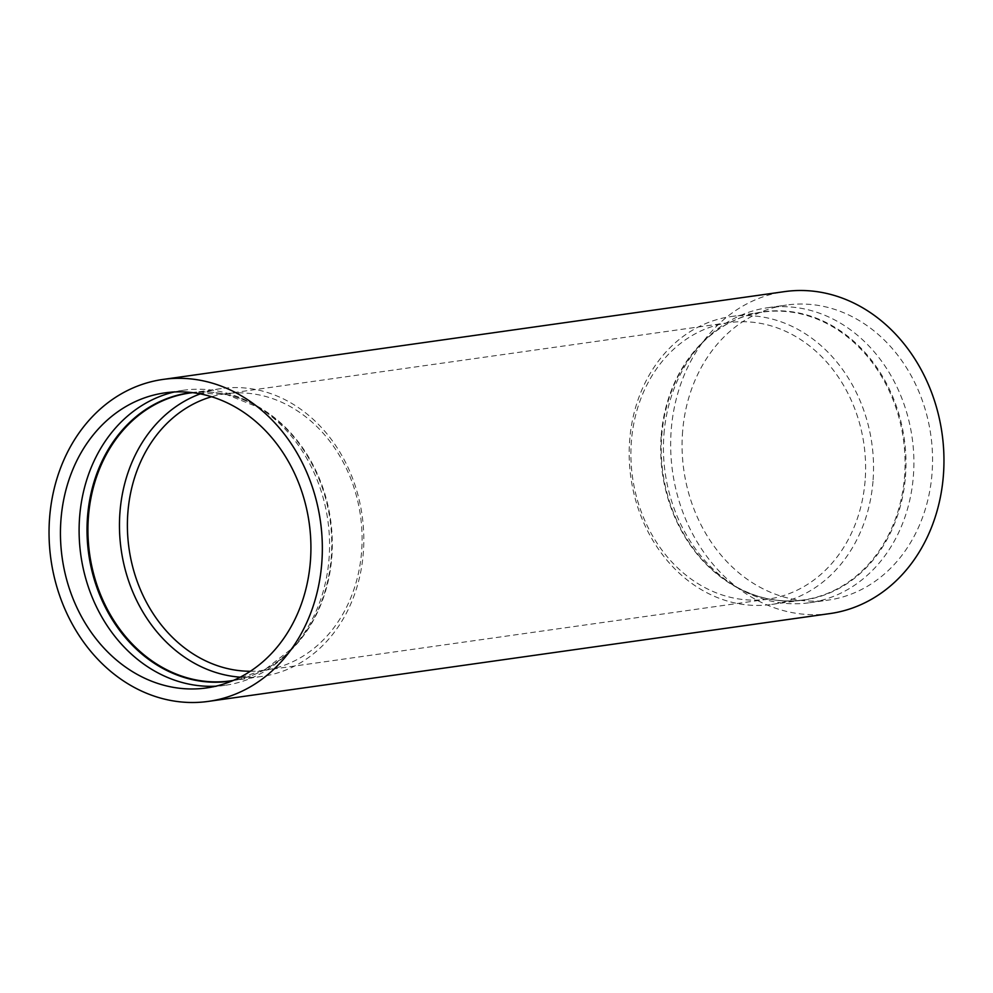 <?xml version="1.0" encoding="UTF-8"?>
<svg xmlns="http://www.w3.org/2000/svg" width="993" height="993" viewBox="0 0 993 993"><rect width="100%" height="100%" fill="white"/><g stroke="black" fill="none" stroke-linecap="round" stroke-linejoin="round"><path stroke-width="0.74" stroke-dasharray="4.96 3.72" d="M872.996 481.307A145.35 121.68 82 0 1 771.698 604.427A145.35 121.68 82 0 1 629.723 439.688A145.35 121.68 82 0 1 731.034 316.568A145.35 121.68 82 0 1 872.996 481.307M865.089 480.922A139.616 116.876 82 0 1 767.788 599.176A139.616 116.876 82 0 1 631.424 440.954A139.616 116.876 82 0 1 728.725 322.688A139.616 116.876 82 0 1 865.089 480.922M240.244 677.164A145.35 121.68 -98 0 0 261.966 676.432A145.35 121.68 -98 0 0 363.277 553.312A145.35 121.68 -98 0 0 221.302 388.573A145.35 121.68 -98 0 0 200.226 393.886M250.335 671.268A139.616 116.876 -98 0 0 264.275 670.312A139.616 116.876 -98 0 0 361.576 552.046A139.616 116.876 -98 0 0 225.212 393.824A139.616 116.876 -98 0 0 211.559 396.753M663.982 433.904A148.987 124.721 82 0 1 702.585 342.411A148.987 124.721 82 0 1 767.825 307.706A148.987 124.721 82 0 1 913.337 476.553A148.987 124.721 82 0 1 809.506 602.751A148.987 124.721 82 0 1 737.203 587.471A148.987 124.721 82 0 1 663.982 433.904M682.638 431.26A148.987 124.721 -98 0 0 828.15 600.12A148.987 124.721 -98 0 0 931.993 473.922A148.987 124.721 -98 0 0 786.468 305.062A148.987 124.721 -98 0 0 682.638 431.26M174.234 391.987A148.987 124.721 82 0 1 183.494 390.249A148.987 124.721 82 0 1 255.797 405.529A148.987 124.721 82 0 1 329.018 559.096A148.987 124.721 82 0 1 290.415 650.589A148.987 124.721 82 0 1 225.175 685.294A148.987 124.721 82 0 1 215.791 686.188M830.049 613.562A162.567 136.078 82 0 1 671.268 429.324A162.567 136.078 82 0 1 784.569 291.619M661.251 435.232A145.35 121.68 82 0 1 762.562 312.112A145.35 121.68 82 0 1 904.524 476.851A145.35 121.68 82 0 1 803.225 599.971A145.35 121.68 82 0 1 661.251 435.232M905.43 476.789A145.586 121.866 -98 0 0 837.236 328.782A145.586 121.866 -98 0 0 699.482 345.701A145.586 121.866 -98 0 0 661.772 435.095A145.586 121.866 -98 0 0 733.306 585.162A145.586 121.866 -98 0 0 905.43 476.789M290.415 650.589L293.518 647.299L265.565 669.108L233.268 680.441A145.35 121.68 -98 0 0 331.749 557.768A145.35 121.68 -98 0 0 192.617 392.669L226.789 394.618L259.694 407.838A145.586 121.866 82 0 1 331.228 557.905A145.586 121.866 82 0 1 293.518 647.299A145.586 121.866 82 0 1 232.424 680.801M191.711 392.558A145.586 121.866 82 0 1 259.694 407.838L255.797 405.529M767.788 599.176L264.275 670.312M731.034 316.568L762.562 312.112C738.469 315.7 717.442 326.896 699.482 345.701L702.585 342.411M809.506 602.751L828.15 600.12M261.966 676.432L230.438 680.888M771.698 604.427L803.225 599.971C779.083 603.198 755.785 598.27 733.306 585.162L737.203 587.471M225.175 685.294L206.532 687.938M183.494 390.249L164.85 392.88M221.302 388.573L189.775 393.029M767.825 307.706L786.468 305.062M728.725 322.688L225.212 393.824"/><path stroke-width="1.49" d="M200.226 393.886A145.35 121.68 -98 0 0 120.004 511.693A145.35 121.68 -98 0 0 240.244 677.164M211.559 396.753A139.616 116.876 -98 0 0 127.911 512.078A139.616 116.876 -98 0 0 250.335 671.268M215.791 686.188A148.987 124.721 82 0 1 79.663 516.447A148.987 124.721 82 0 1 174.234 391.987M162.951 379.438L784.569 291.619A162.567 136.078 82 0 1 943.35 475.87A162.567 136.078 82 0 1 830.049 613.562L208.431 701.381A162.567 136.078 82 0 1 49.65 517.13A162.567 136.078 82 0 1 162.951 379.438A162.567 136.078 82 0 1 321.732 563.676A162.567 136.078 82 0 1 208.431 701.381M61.007 519.078A148.987 124.721 -98 0 0 206.532 687.938A148.987 124.721 -98 0 0 310.362 561.74A148.987 124.721 -98 0 0 164.85 392.88A148.987 124.721 -98 0 0 61.007 519.078M189.775 393.029L192.617 392.669A145.35 121.68 -98 0 0 189.775 393.029A145.35 121.68 -98 0 0 88.476 516.149A145.35 121.68 -98 0 0 230.438 680.888A145.35 121.68 -98 0 0 233.268 680.441L230.438 680.888M232.424 680.801A145.586 121.866 82 0 1 87.57 516.211A145.586 121.866 82 0 1 191.711 392.558"/></g></svg>

